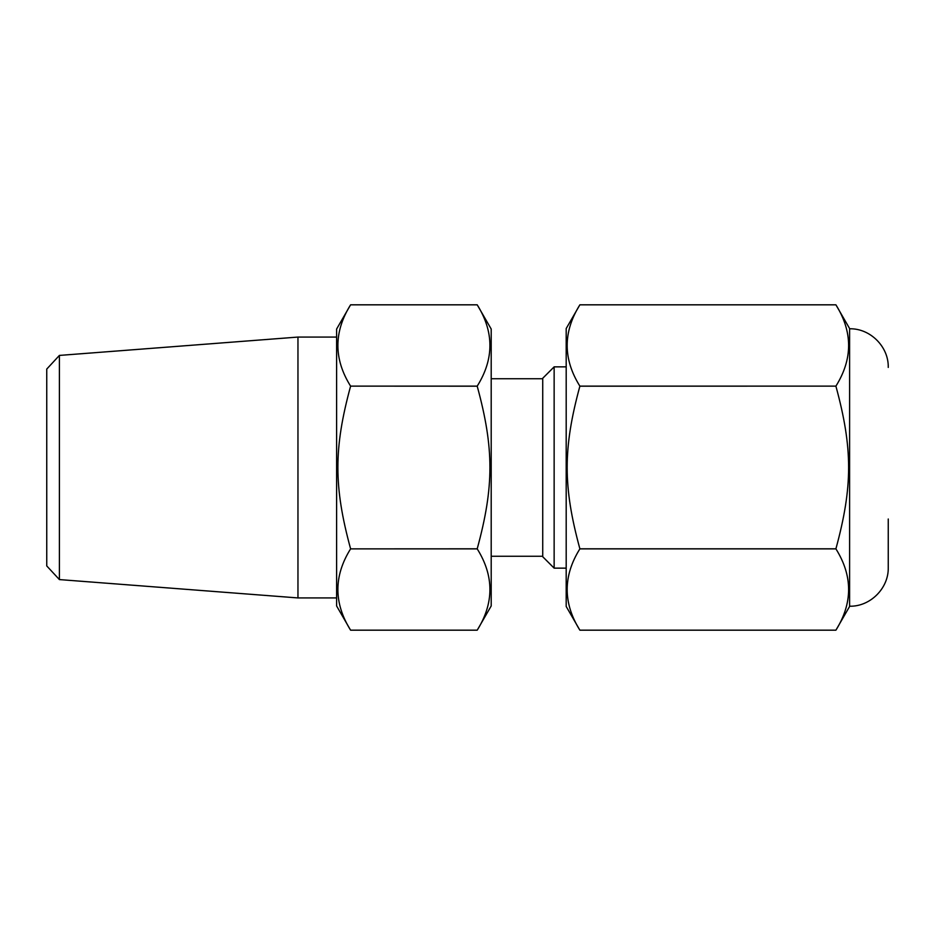 <?xml version="1.0" encoding="UTF-8"?>
<svg xmlns="http://www.w3.org/2000/svg" width="935" height="935" viewBox="0 0 935 935"><rect width="100%" height="100%" fill="white"/><g stroke="black" fill="none" stroke-linecap="round" stroke-linejoin="round"><path stroke-width="1.4" d="M835.913 304.822C852.849 331.925 852.849 359.028 835.913 386.132L579.875 386.132C562.94 359.028 562.94 331.925 579.875 304.822L835.913 304.822L579.875 304.822L566.189 328.536L566.189 606.464L579.875 630.178C562.94 603.075 562.94 575.972 579.875 548.868L835.913 548.868C852.849 575.972 852.849 603.075 835.913 630.178L579.875 630.178L835.913 630.178L849.599 606.464L849.599 328.536L835.913 304.822M835.913 386.19C852.849 448.368 852.849 486.632 835.913 548.81L579.875 548.81C562.94 486.632 562.94 448.368 579.875 386.19L835.913 386.132M849.599 606.219C870.251 606.745 888.776 588.22 888.25 567.568L888.25 519.007M888.25 367.432C888.788 346.78 870.251 328.255 849.599 328.781M350.59 386.132C333.655 359.028 333.655 331.925 350.59 304.822L477.212 304.822C494.159 331.925 494.159 359.028 477.212 386.132L350.59 386.132L477.212 386.19C494.159 448.368 494.159 486.632 477.212 548.81L477.212 548.868C494.159 575.972 494.159 603.075 477.212 630.178L350.59 630.178C333.655 603.075 333.655 575.972 350.59 548.868L477.212 548.868M491.202 329.038L491.202 605.962L477.212 630.178L350.59 630.178L336.612 605.962L336.612 329.038L350.59 304.822L477.212 304.822L491.202 329.038M477.212 548.81L350.59 548.868M350.59 548.81C333.655 486.632 333.655 448.368 350.59 386.19M554.139 366.859L542.732 378.266L542.732 556.734L554.139 568.141L554.139 366.859L566.189 366.859M59.396 355.417L46.75 369.068L46.75 565.932L59.396 579.583L59.396 355.417L297.961 337.067L297.961 597.933L336.612 597.933M297.961 337.067L336.612 337.067M491.202 378.745L542.732 378.745M554.139 568.141L566.189 568.141M59.396 579.583L297.961 597.933M491.202 556.255L542.732 556.255"/></g></svg>
